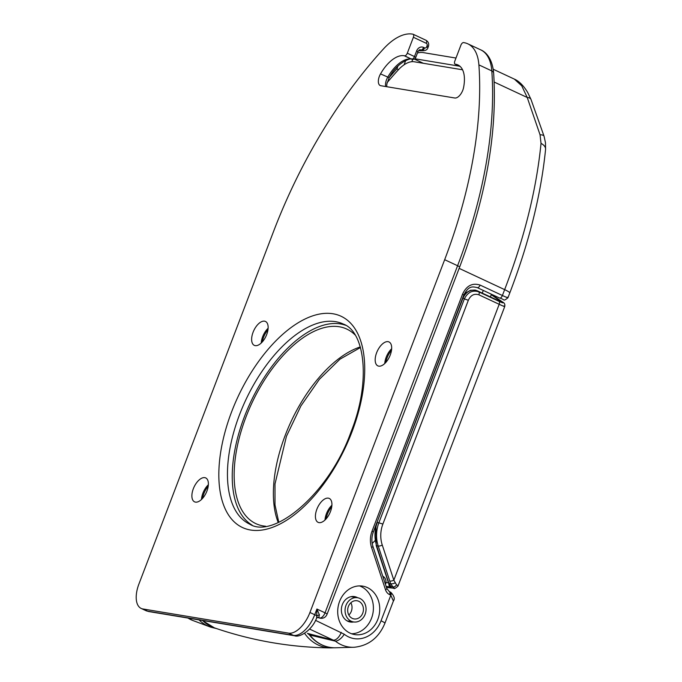 <?xml version="1.0" encoding="UTF-8"?>
<svg xmlns="http://www.w3.org/2000/svg" width="682" height="682" viewBox="0 0 682 682"><rect width="100%" height="100%" fill="white"/><g stroke="black" fill="none" stroke-linecap="round" stroke-linejoin="round"><path stroke-width="1.02" d="M391.494 350.369A13.197 6.718 -65 0 0 387.146 357.692A13.197 6.718 -65 0 0 385.884 362.364M267.949 329.866A13.197 6.718 -65 0 0 263.602 337.189A13.197 6.718 -65 0 0 262.348 341.861M208.198 486.351A13.197 6.718 -65 0 0 203.85 493.674A13.197 6.718 -65 0 0 202.597 498.337M331.733 506.854A13.197 6.718 -65 0 0 327.386 514.177A13.197 6.718 -65 0 0 326.132 518.84M397.973 66.035L396.898 68.839A297.608 151.489 -65 0 0 389.337 77.398M315.536 620.356L344.257 634.234A9.207 4.356 128.3 0 1 335.416 641.157L309.909 635.07L307.846 633.501A3.069 1.56 115 0 1 307.633 633.433L333.251 640.125L309.568 629.06M385.466 584.389L385.509 584.269A6.138 5.226 99.4 0 0 382.9 576.341L382.798 576.29M477.085 287.514A3.069 1.56 -65 0 0 477.229 287.599C472.558 286.662 468.858 285.366 463.82 295.008L462.541 294.172C466.522 285.656 472.379 282.629 480.111 285.085L502.404 295.502L504.646 289.628C524.296 238.376 536.427 189.63 541.022 143.382L540.042 134.772L527.229 97.483L521.73 85.804L514.33 79.103L493.197 69.232M344.257 634.234A28.627 24.399 99.4 0 0 381.042 620.791L390.812 595.224L390.266 594.926A3.069 1.56 -65 0 0 389.976 591.882A3.069 1.56 -65 0 0 389.772 591.814M350.028 633.118A24.543 20.912 99.4 0 0 354.7 634.575A24.543 20.912 99.4 0 0 378.74 616.588A24.543 20.912 99.4 0 0 367.41 587.603A24.543 20.912 99.4 0 0 362.739 586.145A24.543 20.912 99.4 0 0 338.698 604.133A24.543 20.912 99.4 0 0 350.028 633.118M351.58 633.757A24.543 20.912 99.4 0 0 372.841 613.698A24.543 20.912 99.4 0 0 361.076 586.546A24.543 20.912 99.4 0 0 359.525 585.906M355.049 334.905A107.381 54.662 -65 0 0 346.806 329.082A107.381 54.662 -65 0 0 245.912 417.162A107.381 54.662 -65 0 0 255.895 523.657A107.381 54.662 -65 0 0 265.648 526.24M417.452 52.966A42.957 21.867 115 0 1 423.411 52.633L455.985 58.038M514.322 79.103C516.888 80.135 522.455 83.519 527.808 92.692L530.988 99.401A12.276 4.987 158.3 0 0 527.229 97.483L494.16 82.036M530.988 99.401L544.066 136.255A12.276 3.802 162.5 0 0 540.042 134.772M544.066 136.255L545.472 142.734L545.574 149.367A12.276 6.837 -174.7 0 0 541.022 143.382M499.386 297.932A3.069 1.56 -65 0 0 499.522 298.017A3.069 1.56 -65 0 0 502.404 295.502C507.485 297.829 509.019 298.392 507.016 297.173M353.677 621.958A12.89 10.98 -80.6 0 1 350.275 622.018A12.89 10.98 -80.6 0 1 342.338 604.61A12.89 10.98 -80.6 0 1 354.495 596.597A12.89 10.98 -80.6 0 1 357.7 597.747M398.561 69.615L396.898 68.839M405.764 60.4L404.068 64.824M412.721 59.368L411.834 61.704M459.472 66.18L414.733 58.754M423.343 63.281L414.272 59.044M307.446 633.314A3.069 1.56 115 0 0 307.633 633.433L309.33 634.823A3.069 1.262 142.2 0 0 309.909 635.07A41.235 35.14 99.4 0 0 334.888 647.789L354.325 647.252A37.774 32.19 -80.6 0 1 335.416 641.157L333.251 640.125A9.207 4.689 115 0 0 341.264 632.376M393.395 601.03L393.395 601.03C395.091 598.873 394.247 595.991 390.871 592.377L390.871 592.377A3.069 1.509 -57.5 0 1 390.812 595.224L393.395 601.03L384.895 623.288A9.207 1.117 20.9 0 0 381.042 620.791M358.809 601.302A9.207 7.843 99.4 0 0 357.061 600.757A9.207 7.843 99.4 0 0 348.042 607.5A9.207 7.843 99.4 0 0 352.296 618.369A9.207 7.843 99.4 0 0 354.043 618.915A9.207 7.843 99.4 0 0 363.063 612.172A9.207 7.843 99.4 0 0 358.809 601.302M351.204 621.217A12.276 10.46 99.4 0 0 353.54 621.941A12.276 10.46 99.4 0 0 365.561 612.947A12.276 10.46 99.4 0 0 359.9 598.455A12.276 10.46 99.4 0 0 357.564 597.73A12.276 10.46 99.4 0 0 345.544 606.724A12.276 10.46 99.4 0 0 351.204 621.217M348.834 615.028A9.207 7.843 99.4 0 0 350.872 602.752M386.43 587.304A1224.173 148.463 -159.1 0 0 393.079 588.02A9.207 1.117 -159.1 0 0 392.866 586.81L390.513 583.622L389.797 581.132A3.069 0.844 -18.2 0 0 393.838 580.169L396.447 584.696A12.276 1.492 20.9 0 1 397.964 586.136L504.714 306.585C505.123 304.479 504.586 303.081 503.111 302.373L491.355 294.428M503.785 305.937C505.814 307.181 504.279 306.636 499.19 304.3L478.875 294.812C474.237 293.337 470.725 295.153 468.338 300.268L382.883 524.04A27.612 23.529 99.4 0 0 382.278 545.097L393.838 580.169L499.19 304.3A3.069 1.56 115 0 0 499.045 301.342C502.89 303.064 504.092 303.32 502.66 302.092L491.355 294.436M389.797 581.132L378.237 546.052L376.652 545.788L388.876 583.349L390.974 586.494A3.069 2.916 132.5 0 1 389.985 585.906L388.331 582.735A3.069 1.424 168.7 0 0 388.876 583.349L390.513 583.622A3.069 1.228 -13.9 0 0 395.031 582.897M491.253 294.701L500.128 300.873C501.082 301.683 500.29 301.512 497.732 300.361L477.417 290.873C471.279 288.861 466.488 291.205 463.052 297.898L462.728 297.863M382.278 545.097A3.069 0.844 -18.2 0 1 378.237 546.052A30.681 26.146 -80.6 0 1 378.911 522.659L464.357 298.887C467.784 292.194 472.575 289.85 478.738 291.853L499.045 301.342M500.128 300.873A3.069 2.788 127.8 0 0 498.448 300.668M388.211 580.868A3.069 0.844 161.8 0 1 387.76 580.604L376.2 545.532A3.069 0.844 161.8 0 0 376.652 545.788A30.681 26.146 99.4 0 1 377.325 522.395L382.883 524.04M386.131 586.418A1221.104 148.096 20.9 0 0 390.522 586.887A6.138 0.742 20.9 0 0 390.974 586.494L392.866 586.81A3.069 2.566 -58.4 0 0 396.447 584.696M377.001 522.369L463.052 297.898A598.276 304.547 -65 0 1 464.357 298.887L468.338 300.268M502.66 302.092A3.069 2.788 -52.1 0 1 503.111 302.373M375.006 540.673A127.329 64.816 115 0 1 372.202 543.46M387.146 82.607A294.539 149.929 115 0 1 398.135 70.076A30.681 15.618 115 0 1 414.281 61.781L462.567 69.794M467.835 43.836A55.225 28.115 115 0 0 464.016 42.659L463.572 42.582A3.069 1.56 -65 0 0 460.904 45.165L454.817 61.099A3.069 1.56 -65 0 0 455.099 64.142A3.069 1.56 -65 0 0 455.312 64.21L455.755 64.279A31.909 16.24 115 0 1 457.963 64.961A31.909 16.24 115 0 1 463.547 87.68A9.207 4.689 115 0 1 462.788 90.254A9.207 4.689 115 0 1 454.775 98.003L380.829 85.727A9.207 4.689 115 0 1 380.189 85.531A9.207 4.689 115 0 1 380.522 73.903A31.909 16.24 115 0 1 404.187 55.719L404.631 55.796A3.069 1.56 -65 0 0 407.299 53.213L413.386 37.28A3.069 1.56 -65 0 0 413.104 34.236A3.069 1.56 -65 0 0 412.891 34.177L412.448 34.1A55.225 28.115 115 0 0 383.378 49.036A319.082 162.427 115 0 0 273.61 231.309L138.889 584.099A24.543 12.498 115 0 0 141.174 608.438L145.957 610.671A24.543 12.498 -65 0 0 147.662 611.191L293.371 635.377A24.543 12.498 -65 0 0 314.734 614.721L316.908 609.026L319.432 614.925L318.741 617.551A3.069 2.66 98.7 0 0 318.119 617.355L316.653 617.977L316.908 609.026L325.041 612.828L457.588 265.733A319.082 162.427 -65 0 0 491.807 70.919A55.225 28.115 -65 0 0 480.759 49.871L467.835 43.836A55.225 28.115 115 0 1 478.892 64.884A319.082 162.427 115 0 1 444.664 259.697L309.943 612.487A24.543 12.498 115 0 1 288.588 633.143L142.87 608.958A24.543 12.498 115 0 1 141.174 608.438M384.759 363.523A13.197 6.718 115 0 1 386.183 357.249A13.197 6.718 115 0 1 391.656 348.758M376.617 352.773A13.197 6.718 115 0 1 389.013 341.955A13.197 6.718 115 0 1 390.232 355.041A13.197 6.718 115 0 1 377.837 365.859A13.197 6.718 115 0 1 376.617 352.773M261.223 343.02A13.197 6.718 115 0 1 262.647 336.746A13.197 6.718 115 0 1 268.12 328.255M253.073 332.27A13.197 6.718 115 0 1 265.469 321.452A13.197 6.718 115 0 1 266.696 334.538A13.197 6.718 115 0 1 254.301 345.356A13.197 6.718 115 0 1 253.073 332.27M201.471 499.497A13.197 6.718 115 0 1 202.895 493.222A13.197 6.718 115 0 1 208.368 484.74M193.321 488.755A13.197 6.718 115 0 1 205.717 477.929A13.197 6.718 115 0 1 206.944 491.014A13.197 6.718 115 0 1 194.549 501.833A13.197 6.718 115 0 1 193.321 488.755M325.007 520.008A13.197 6.718 115 0 1 326.431 513.725A13.197 6.718 115 0 1 331.904 505.243M316.857 509.258A13.197 6.718 115 0 1 329.253 498.431A13.197 6.718 115 0 1 330.48 511.517A13.197 6.718 115 0 1 318.085 522.335A13.197 6.718 115 0 1 316.857 509.258M252.152 525.149A110.45 56.222 115 0 1 244.335 416.907A110.45 56.222 115 0 1 345.552 325.254M318.613 617.525L320.634 618.284C323.711 618.506 325.86 617.133 327.096 614.158A4.91 0.597 20.9 0 0 325.041 612.828A6.138 3.12 -65 0 1 319.696 617.994L318.613 617.525A3.069 2.617 99.4 0 0 318.076 617.355M319.432 614.925A3.069 2.106 1.7 0 0 317.113 616.076A6.138 0.742 20.9 0 0 314.734 614.721L309.943 612.487M545.574 149.367C541.005 194.737 529.079 242.604 509.778 292.962A12.276 1.492 -159.1 0 0 504.646 289.628L459.139 268.367M390.266 594.926L389.618 594.627A9.207 7.843 -80.6 0 1 385.5 589.751L371.579 547.518A21.474 18.303 -80.6 0 1 372.048 531.142L462.541 294.172M187.985 618.054A37.774 32.19 99.4 0 0 191.173 619.802A37.774 32.19 99.4 0 0 192.58 620.407L210.798 627.193A41.235 35.14 -80.6 0 1 198.982 619.878M483.282 290.43L482.259 293.115M278.239 522.548A107.381 54.662 115 0 1 285.153 435.5A107.381 54.662 115 0 1 360.292 346.925M509.778 292.962L507.928 297.804C502.6 301.904 505.294 299.372 499.522 298.017L477.229 287.599A3.069 1.56 -65 0 0 480.111 285.085M463.82 295.008L373.335 531.977L372.048 531.142M373.335 531.977C371.571 536.811 371.426 541.585 372.909 546.299A3.069 0.844 161.8 0 1 371.579 547.518M372.909 546.299L386.83 588.532A3.069 0.844 161.8 0 1 385.5 589.751M389.124 591.516A3.069 1.56 115 0 1 389.337 591.584A3.069 1.56 115 0 1 389.618 594.627M202.52 620.467A41.304 35.191 99.4 0 0 214.344 627.832C252.076 640.79 290.924 647.482 330.906 647.9A41.96 35.754 -80.6 0 1 304.573 633.297M385.935 582.564A1218.035 147.721 -159.1 0 0 388.348 582.82M497.732 300.361A3.069 1.56 -65 0 0 497.587 300.276L477.281 290.788A3.069 1.56 -65 0 1 477.417 290.873A610.552 310.796 115 0 1 478.738 291.853A3.069 1.56 115 0 1 478.875 294.812M499.25 301.026L497.587 300.276A3.069 1.56 -65 0 0 497.442 300.225M390.522 586.887A3.069 2.771 -84.1 0 1 388.834 584.295M393.079 588.02A3.069 2.771 95.9 0 0 393.846 588.234C393.974 589.12 395.347 588.421 397.964 586.136M239.544 414.665A110.45 56.222 -65 0 0 249.808 524.202C273.516 539.334 329.039 494.032 351.017 431.928C371.306 381.374 364.768 331.648 343.319 324.061A110.45 56.222 -65 0 0 239.544 414.665M351.963 431.885A116.588 59.351 115 0 1 250.499 530.008A116.588 59.351 115 0 1 231.59 411.902A116.588 59.351 115 0 1 333.063 313.78A116.588 59.351 115 0 1 351.963 431.885M142.87 608.958L147.662 611.191A6.138 5.226 99.4 0 0 148.829 611.558L145.957 610.671M288.588 633.143L293.371 635.377A6.138 5.226 99.4 0 0 294.539 635.743L148.829 611.558M444.664 259.697L457.588 265.733A4.91 0.597 20.9 0 1 459.634 267.063L327.096 614.158M478.892 64.884L491.807 70.919A4.91 3.12 -4.2 0 1 493.649 73.144C492.438 59.036 486.215 52.079 480.759 49.871M419.021 50.204A44.177 22.489 115 0 1 421.45 50.383L420.496 49.931A44.177 22.489 -65 0 0 419.814 49.837M418.458 50.766L422.388 50.673A4.91 4.186 99.4 0 1 421.45 50.383L420.496 49.931A3.069 2.617 -80.6 0 0 420.155 49.803M318.349 617.653A3.069 1.56 -65 0 0 318.537 617.773A3.069 1.56 -65 0 0 318.75 617.841L319.696 617.994A4.91 4.186 99.4 0 0 320.634 618.284M455.312 64.21L460.214 66.495M455.755 64.279L459.907 66.222M404.187 55.719L411.365 59.078L404.631 55.796M385.705 86.537A9.207 4.689 115 0 1 387.7 77.262A31.909 16.24 115 0 1 411.365 59.078A3.069 2.617 -80.6 0 0 411.954 59.257C412.627 57.348 397.41 61.354 389.175 77.68L380.522 73.903M407.299 53.213L414.477 56.563L416.651 50.877A6.138 5.226 99.4 0 1 423.607 47.425L424.571 47.868A1.841 1.569 99.4 0 0 426.651 46.836L427.085 45.694A1.841 1.569 99.4 0 0 426.301 43.316L413.386 37.28M317.718 617.355A3.069 2.617 99.4 0 1 317.795 617.389A3.069 1.56 115 0 1 317.676 617.363L319.705 618.131M425.807 40.212A3.069 1.56 115 0 1 426.02 40.272C428.407 41.721 429.191 43.801 428.373 46.529L427.938 47.663C427.426 49.65 425.721 50.673 422.831 50.741L422.388 50.673A4.91 4.186 99.4 0 0 422.61 50.698M422.831 50.741A4.91 4.186 -80.6 0 1 421.894 50.451A3.069 1.56 -65 0 0 424.571 47.868M413.104 34.236L426.02 40.272A3.069 1.56 115 0 1 426.301 43.316M428.373 46.529L427.085 45.694M427.938 47.663L426.651 46.836M416.651 50.877L417.938 51.713C419.106 50.008 419.916 49.377 420.359 49.82A3.069 2.617 -80.6 0 1 420.939 50.008A3.069 1.56 -65 0 0 423.607 47.425M414.477 56.563A3.069 1.56 115 0 1 411.809 59.146A3.069 2.617 -80.6 0 0 412.397 59.334A3.069 3.069 0 0 0 415.764 57.399L414.477 56.563M412.175 59.283A3.069 2.617 -80.6 0 1 411.954 59.257L412.397 59.334M192.58 620.407L187.9 618.045M491.432 294.24L490.409 296.917M360.463 347.513L339.96 359.192L319.381 379.311L300.924 405.901L286.431 436.335L274.999 483.93L274.999 504.944L278.793 522.301M386.83 588.532L389.337 591.584L390.871 592.377M354.325 647.252C368.672 645.692 378.86 637.704 384.895 623.288M309.33 634.823C316.098 643.271 324.615 647.593 334.888 647.789M210.798 627.193L216.441 628.548M347.07 620.867L353.54 621.941M351.094 596.656L357.564 597.73M477.281 290.788L475.098 290.072L470.546 290.251L466.147 292.68L463.351 296.235M375.927 525.2L376.2 545.532M387.76 580.604L388.331 582.735M386.464 587.432L393.846 588.234M330.906 647.9L334.01 647.772M202.392 620.449L214.344 627.832M316.661 617.96C312.177 630.27 299.449 637.951 294.539 635.743M459.634 267.063C486.078 196.783 497.417 132.146 493.649 73.144M417.938 51.713L415.764 57.399M389.175 77.68L386.873 83.869L386.668 86.699M455.099 64.142L460.282 66.563"/></g></svg>
